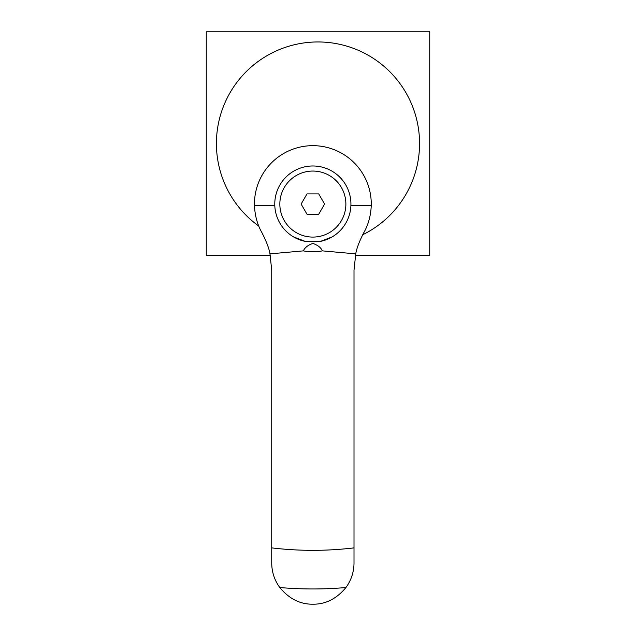 <?xml version="1.0" encoding="UTF-8"?>
<svg xmlns="http://www.w3.org/2000/svg" width="636" height="636" viewBox="0 0 636 636"><rect width="100%" height="100%" fill="white"/><g stroke="black" fill="none" stroke-linecap="round" stroke-linejoin="round"><path stroke-width="0.95" d="M354.006 547.882L354.006 270.157L355.755 253.867C356.565 248.644 359.245 241.569 363.808 232.641C368.316 224.746 370.804 215.731 371.249 205.603A58.409 58.409 0 0 0 312.093 145.668A58.409 58.409 0 0 0 254.472 205.603C254.925 215.731 257.405 224.746 261.921 232.641C266.492 241.608 269.171 248.684 269.966 253.867L271.723 270.157L271.723 547.882A346.27 346.27 0 0 0 354.006 547.882L354.006 563.059C353.926 572.09 351.239 580.255 345.928 587.537C336.571 598.818 325.553 604.367 312.864 604.2C300.176 604.367 289.149 598.818 279.8 587.537C274.482 580.255 271.795 572.09 271.723 563.059L271.723 547.882M355.755 253.867L322.357 250.87A47.748 47.748 0 0 1 303.364 250.87C304.787 247.595 307.951 245.114 312.864 243.429C317.777 245.122 320.942 247.603 322.357 250.87M303.364 250.87L269.966 253.867M332.27 236.846L320.528 241.386L305.2 241.386L293.466 236.854M345.928 587.537A384.891 384.891 0 0 1 279.8 587.537M301.13 204.069L306.997 214.229L318.723 214.229L324.591 204.069L318.723 193.908L306.997 193.908L301.13 204.069M305.2 241.386A38.096 38.096 0 0 1 275.118 198.941A38.096 38.096 0 0 1 315.432 166.068A38.096 38.096 0 0 1 320.528 241.386M355.46 255.282L429.737 255.282L429.737 31.8L206.263 31.8L206.263 255.282L270.26 255.282M362.647 234.779A101.585 101.585 0 0 0 302.649 43.121A101.585 101.585 0 0 0 258.757 226.058M254.472 205.603L274.8 205.603M350.921 205.603L371.249 205.603M345.873 204.069A33.016 33.016 0 0 1 296.352 232.665A33.016 33.016 0 0 1 296.352 175.48A33.016 33.016 0 0 1 345.873 204.069"/></g></svg>
